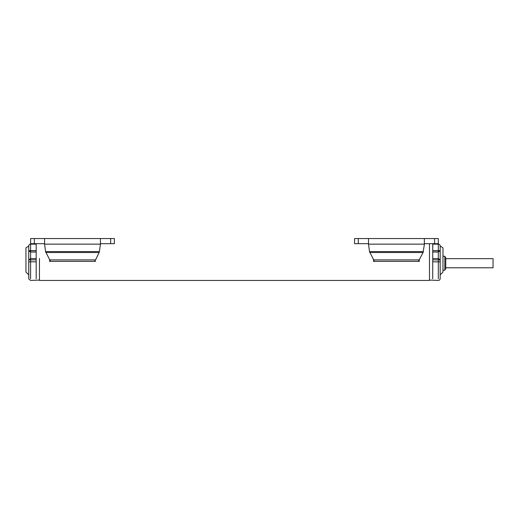 <?xml version="1.0" encoding="UTF-8"?>
<svg xmlns="http://www.w3.org/2000/svg" width="519" height="519" viewBox="0 0 519 519"><rect width="100%" height="100%" fill="white"/><g stroke="black" fill="none" stroke-linecap="round" stroke-linejoin="round"><path stroke-width="0.78" d="M368.503 243.677L354.542 243.677L354.542 238.558L354.542 243.677M369.573 251.806L374.446 261.362A27.929 27.929 0 0 1 373.356 259.87M419.501 259.87A27.929 27.929 0 0 1 418.411 261.362L423.069 252.519L369.788 252.519A27.929 27.929 0 0 1 369.515 251.585L423.342 251.585A27.929 27.929 0 0 1 423.069 252.519L424.347 244.631M434.591 243.677L434.591 238.558L438.315 238.558L438.315 243.677L424.354 243.677M418.411 261.362L374.446 261.362M369.515 251.585L368.503 244.144L368.503 238.558L354.542 238.558M419.495 259.883L373.362 259.883M434.591 238.558L424.354 238.558L424.354 244.144L368.503 244.144M368.503 238.558L424.354 238.558M44.569 243.677L30.602 243.677L30.602 238.558L30.602 243.677M45.64 251.806L50.512 261.362A27.929 27.929 0 0 1 49.422 259.87M110.657 243.677L110.657 238.558L114.381 238.558L114.381 243.677L100.42 243.677M110.657 238.558L100.42 238.558L100.414 244.631M50.512 261.362L94.477 261.362A27.929 27.929 0 0 0 95.567 259.87M44.569 244.144L45.581 251.585A27.929 27.929 0 0 0 45.854 252.519L99.129 252.519A27.929 27.929 0 0 0 99.408 251.585L100.42 244.144L44.569 244.144L44.569 238.558L30.602 238.558M94.477 261.362L95.561 259.883L49.428 259.883M99.129 252.519L95.561 259.883M45.581 251.585L99.408 251.585M44.569 238.558L100.42 238.558M429.473 259.87L429.473 278.398C429.473 280.63 429.473 280.63 429.473 278.398L429.473 278.761C429.473 281 429.473 281 429.473 278.761L429.473 244.144L429.473 280.072L438.315 280.442C439.444 280.325 440.067 279.709 440.177 278.58L440.177 259.87L438.315 258.572L438.315 259.87L432.729 259.87L432.729 278.761C432.729 281 432.729 281 432.729 278.761L432.729 261.829L438.315 261.829L438.315 278.761C438.315 281 438.315 281 438.315 278.761L438.315 259.87L440.177 259.87L440.177 251.306M39.45 258.481L39.45 278.761C39.45 281 39.45 281 39.45 278.761L39.45 258.481M429.473 280.442L39.45 280.442L39.45 258.734M36.187 258.566L30.602 258.566L30.602 278.761C30.602 281 30.602 281 30.602 278.761L30.602 261.829L36.187 261.829L36.187 278.761C36.187 281 36.187 281 36.187 278.761L36.187 250.748L28.74 250.748L28.74 259.87L30.602 258.572L30.602 252.052L28.74 250.748L30.602 250.748L30.602 252.052L36.187 252.052L36.187 244.514M36.187 243.677L36.187 258.734M432.729 258.566L432.729 250.748L432.729 252.052L438.315 252.052L438.315 250.748L440.177 250.748L438.315 252.052L438.315 258.572L432.729 258.566L432.729 259.87M432.729 258.734L432.729 244.514M30.602 261.829L28.74 261.829L28.798 279.034L30.602 280.442L39.45 280.072M432.807 244.144L432.729 250.748L438.315 250.748L438.315 244.144A1.862 1.862 0 0 1 440.177 246L442.973 247.861L440.177 246L442.973 247.861L440.177 246L440.177 264.885M438.315 244.144C439.444 244.254 440.067 244.877 440.177 246C440.067 244.877 439.444 244.254 438.315 244.144L432.729 244.144L432.729 243.677M36.187 244.144L30.602 244.144A1.862 1.862 -0 0 0 28.74 246L28.74 250.658L36.187 250.658M33.709 243.677L32.463 244.144M435.214 243.677L436.453 244.144M28.74 250.658L28.74 259.494M28.74 276.938L28.74 274.415L28.74 276.938C28.74 279.131 28.74 279.131 28.74 276.938M28.74 274.382L28.74 268.602M36.187 259.87L28.74 259.87L28.74 274.415M440.177 274.415L440.177 276.938C440.177 279.131 440.177 279.131 440.177 276.938L440.177 261.829L438.315 261.829M440.177 259.448L440.177 259.87M28.74 246.687L28.74 248.588M30.602 250.748L30.602 244.144C29.479 244.254 28.856 244.877 28.74 246L25.95 247.861L25.95 272.066L28.746 274.856L28.74 278.58M440.177 274.227L440.177 273.305M440.177 271.962L440.177 268.913M440.177 248.588L440.177 246.759M442.973 272.066L440.177 274.856L442.973 272.066L442.973 247.861L440.177 246L442.973 247.861M444.835 256.243L445.763 258.008L445.763 268.433L444.835 270.204L444.835 256.243L442.973 256.243M444.835 270.204L442.973 270.204M445.763 258.663L493.05 258.663L493.05 267.785L445.763 267.785M358.266 243.677L358.266 238.558M34.325 243.677L34.325 238.558M30.602 257.067L30.602 258.566M432.729 250.658L440.177 250.658M373.362 261.362L419.495 261.362M49.428 261.362L95.561 261.362M28.746 274.856L25.95 272.066M25.95 247.861L28.746 246"/></g></svg>
